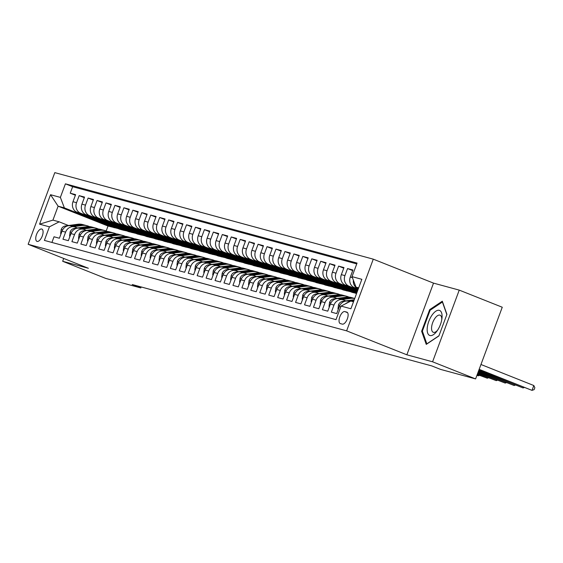 <?xml version="1.0" encoding="UTF-8"?>
<svg xmlns="http://www.w3.org/2000/svg" width="563" height="563" viewBox="0 0 563 563"><rect width="100%" height="100%" fill="white"/><g stroke="black" fill="none" stroke-linecap="round" stroke-linejoin="round"><path stroke-width="0.84" d="M37.109 241.407A6.622 2.949 -68.3 0 0 42.218 236.143A6.622 2.949 -68.3 0 0 41.859 229.057A6.622 2.949 -68.3 0 0 41.718 229.014A6.622 2.949 -68.3 0 0 36.609 234.278A6.622 2.949 -68.3 0 0 36.968 241.365A6.622 2.949 -68.3 0 0 37.109 241.407M373.283 259.163L54.808 172.63L28.15 244.307L346.625 330.847L373.283 259.163L433.517 283.126L406.859 354.81L432.581 361.798L459.239 290.114L433.517 283.126M459.239 290.114L502.259 307.236L475.601 378.913L432.581 361.798M51.916 242.449L54.02 236.784L59.389 238.24L62.014 231.175L65.597 232.146A8.276 7.396 -74.8 0 1 74.647 226.896A8.276 7.396 -74.8 0 1 75.365 227.135L77.455 227.966M65.597 232.146L62.965 239.219L68.334 240.675L70.966 233.603L74.541 234.574A8.276 7.396 -74.8 0 1 83.598 229.324A8.276 7.396 -74.8 0 1 84.309 229.563L86.399 230.394M74.541 234.574L71.909 241.647L77.279 243.103L79.911 236.031L83.486 237.009A8.276 7.396 -74.8 0 1 92.543 231.759A8.276 7.396 -74.8 0 1 93.254 231.998L95.344 232.829M83.486 237.009L80.861 244.075L86.223 245.538L88.855 238.466L92.438 239.437A8.276 7.396 -74.8 0 1 101.488 234.187A8.276 7.396 -74.8 0 1 102.199 234.426L104.289 235.257M92.438 239.437L89.806 246.51L95.175 247.966L97.8 240.894L101.382 241.865A8.276 7.396 -74.8 0 1 110.432 236.622A8.276 7.396 -74.8 0 1 111.143 236.854L113.233 237.692M101.382 241.865L98.75 248.937L104.12 250.394L106.745 243.329L110.327 244.3A8.276 7.396 -74.8 0 1 119.377 239.05A8.276 7.396 -74.8 0 1 120.095 239.289L122.185 240.119M110.327 244.3L107.695 251.372L113.064 252.829L115.697 245.757L119.272 246.728A8.276 7.396 -74.8 0 1 128.329 241.478A8.276 7.396 -74.8 0 1 129.04 241.717L131.13 242.547M119.272 246.728L116.64 253.8L122.009 255.257L124.641 248.184L128.216 249.163A8.276 7.396 -74.8 0 1 137.273 243.913A8.276 7.396 -74.8 0 1 137.984 244.152L140.074 244.982M128.216 249.163L125.591 256.228L130.954 257.692L133.586 250.619L137.161 251.591A8.276 7.396 -74.8 0 1 146.218 246.341A8.276 7.396 -74.8 0 1 146.929 246.58L149.019 247.41M137.161 251.591L134.536 258.663L139.898 260.12L142.53 253.047L146.113 254.019A8.276 7.396 -74.8 0 1 155.163 248.776A8.276 7.396 -74.8 0 1 155.874 249.008L157.964 249.845M146.113 254.019L143.481 261.091L148.85 262.548L151.475 255.482L155.057 256.454A8.276 7.396 -74.8 0 1 164.107 251.204A8.276 7.396 -74.8 0 1 164.825 251.443L166.915 252.273M155.057 256.454L152.425 263.526L157.795 264.983L160.427 257.91L164.002 258.881A8.276 7.396 -74.8 0 1 173.059 253.631A8.276 7.396 -74.8 0 1 173.77 253.871L175.86 254.701M164.002 258.881L161.37 265.954L166.739 267.411L169.372 260.338L172.947 261.316A8.276 7.396 -74.8 0 1 182.004 256.066A8.276 7.396 -74.8 0 1 182.715 256.306L184.805 257.136M172.947 261.316L170.322 268.382L175.684 269.846L178.316 262.773L181.891 263.744A8.276 7.396 -74.8 0 1 190.948 258.494A8.276 7.396 -74.8 0 1 191.659 258.734L193.749 259.564M181.891 263.744L179.266 270.817L184.629 272.274L187.261 265.201L190.843 266.172A8.276 7.396 -74.8 0 1 199.893 260.929A8.276 7.396 -74.8 0 1 200.604 261.162L202.694 261.999M190.843 266.172L188.211 273.245L193.581 274.702L196.206 267.636L199.788 268.607A8.276 7.396 -74.8 0 1 208.838 263.357A8.276 7.396 -74.8 0 1 209.549 263.597L211.646 264.427M199.788 268.607L197.156 275.68L202.525 277.137L205.15 270.064L208.732 271.035A8.276 7.396 -74.8 0 1 217.782 265.792A8.276 7.396 -74.8 0 1 218.5 266.025L220.59 266.855M208.732 271.035L206.1 278.108L211.47 279.565L214.102 272.492L217.677 273.47A8.276 7.396 -74.8 0 1 226.734 268.22A8.276 7.396 -74.8 0 1 227.445 268.46L229.535 269.29M217.677 273.47L215.045 280.536L220.414 282L223.047 274.927L226.622 275.898A8.276 7.396 -74.8 0 1 235.679 270.648A8.276 7.396 -74.8 0 1 236.39 270.887L238.48 271.718M226.622 275.898L223.997 282.971L229.359 284.428L231.991 277.355L235.573 278.326A8.276 7.396 -74.8 0 1 244.624 273.083A8.276 7.396 -74.8 0 1 245.334 273.315L247.424 274.153M235.573 278.326L232.941 285.399L238.311 286.856L240.936 279.79L244.518 280.761A8.276 7.396 -74.8 0 1 253.568 275.511A8.276 7.396 -74.8 0 1 254.279 275.75L256.369 276.581M244.518 280.761L241.886 287.834L247.256 289.291L249.881 282.218L253.463 283.189A8.276 7.396 -74.8 0 1 262.513 277.946A8.276 7.396 -74.8 0 1 263.231 278.178L265.321 279.009M253.463 283.189L250.831 290.262L256.2 291.718L258.832 284.646L262.407 285.624A8.276 7.396 -74.8 0 1 271.465 280.374A8.276 7.396 -74.8 0 1 272.175 280.613L274.265 281.444M262.407 285.624L259.775 292.69L265.145 294.153L267.777 287.081L271.352 288.052A8.276 7.396 -74.8 0 1 280.409 282.802A8.276 7.396 -74.8 0 1 281.12 283.041L283.21 283.872M271.352 288.052L268.727 295.125L274.09 296.581L276.722 289.509L280.297 290.48A8.276 7.396 -74.8 0 1 289.354 285.237A8.276 7.396 -74.8 0 1 290.065 285.476L292.155 286.307M280.297 290.48L277.672 297.553L283.034 299.016L285.666 291.944L289.248 292.915A8.276 7.396 -74.8 0 1 298.299 287.665A8.276 7.396 -74.8 0 1 299.009 287.904L301.099 288.735M289.248 292.915L286.616 299.988L291.986 301.444L294.611 294.372L298.193 295.343A8.276 7.396 -74.8 0 1 307.243 290.1A8.276 7.396 -74.8 0 1 307.954 290.332L310.051 291.17M298.193 295.343L295.561 302.415L300.931 303.872L303.563 296.807L307.138 297.778A8.276 7.396 -74.8 0 1 316.195 292.528A8.276 7.396 -74.8 0 1 316.906 292.767L318.996 293.597M307.138 297.778L304.506 304.843L309.875 306.307L312.507 299.234L316.082 300.206A8.276 7.396 -74.8 0 1 325.14 294.956A8.276 7.396 -74.8 0 1 325.85 295.195L327.94 296.025M316.082 300.206L313.457 307.278L318.82 308.735L321.452 301.662L325.027 302.634A8.276 7.396 -74.8 0 1 334.084 297.391A8.276 7.396 -74.8 0 1 334.795 297.63L336.885 298.46M325.027 302.634L322.402 309.706L327.765 311.17L330.397 304.097L333.979 305.069A8.276 7.396 -74.8 0 1 343.029 299.819A8.276 7.396 -74.8 0 1 343.74 300.058L345.83 300.888M333.979 305.069L331.347 312.141L336.716 313.598L339.341 306.525A8.276 7.396 -74.8 0 1 348.398 301.275L349.722 301.641M358.202 289.122L354.296 287.566A8.276 7.396 -74.8 0 1 350.292 277.08L352.924 270.008L347.554 268.551L352.705 270.599M357.836 290.107L345.351 285.138A8.276 7.396 105.2 0 1 341.347 274.645L343.979 267.58L338.609 266.116L343.761 268.164M357.47 291.085L336.407 282.703A8.276 7.396 105.2 0 1 332.402 272.218L335.034 265.145L329.665 263.688L334.816 265.736M357.104 292.07L327.462 280.275A8.276 7.396 105.2 0 1 323.458 269.79L326.09 262.717L320.72 261.26L325.864 263.308M356.738 293.056L318.51 277.848A8.276 7.396 105.2 0 1 314.513 267.355L317.138 260.282L311.775 258.825L316.92 260.873M356.625 293.372L352.248 292.394L309.566 275.413A8.276 7.396 105.2 0 1 305.561 264.927L308.193 257.854L302.824 256.397L307.975 258.445M350.552 291.718L343.303 289.966L300.621 272.985A8.276 7.396 105.2 0 1 296.617 262.492L299.249 255.426L293.879 253.962L299.03 256.01M341.607 289.291L334.352 287.531L291.676 270.55A8.276 7.396 105.2 0 1 287.672 260.064L290.304 252.991L284.934 251.534L290.086 253.582M332.663 286.863L325.407 285.103L282.732 268.122A8.276 7.396 105.2 0 1 278.727 257.636L281.359 250.563L275.99 249.106L281.134 251.154M323.718 284.428L316.462 282.668L273.78 265.687A8.276 7.396 105.2 0 1 269.783 255.201L272.408 248.128L267.045 246.671L272.189 248.719M314.773 282L307.518 280.24L264.835 263.259A8.276 7.396 105.2 0 1 260.838 252.773L263.463 245.7L258.1 244.243L263.245 246.291M305.829 279.565L298.573 277.812L255.891 260.831A8.276 7.396 105.2 0 1 251.886 250.338L254.518 243.272L249.149 241.809L254.3 243.856M296.877 277.137L289.621 275.377L246.946 258.396A8.276 7.396 105.2 0 1 242.942 247.91L245.574 240.837L240.204 239.381L245.355 241.428M287.932 274.709L280.677 272.949L238.001 255.968A8.276 7.396 105.2 0 1 233.997 245.482L236.629 238.409L231.259 236.953L236.404 239.001M278.988 272.274L271.732 270.514L229.05 253.533A8.276 7.396 105.2 0 1 225.052 243.047L227.677 235.974L222.315 234.518L227.459 236.566M270.043 269.846L262.787 268.087L220.105 251.105A8.276 7.396 105.2 0 1 216.108 240.619L218.733 233.546L213.37 232.09L218.514 234.138M261.098 267.411L253.843 265.659L211.16 248.677A8.276 7.396 105.2 0 1 207.156 238.184L209.788 231.119L204.418 229.655L209.57 231.703M252.147 264.983L244.898 263.224L202.216 246.242A8.276 7.396 105.2 0 1 198.211 235.756L200.843 228.684L195.474 227.227L200.625 229.275M243.202 262.555L235.946 260.796L193.271 243.814A8.276 7.396 105.2 0 1 189.267 233.328L191.899 226.256L186.529 224.792L191.68 226.847M234.257 260.12L227.002 258.361L184.326 241.379A8.276 7.396 105.2 0 1 180.322 230.893L182.954 223.821L177.584 222.364L182.729 224.412M225.313 257.692L218.057 255.933L175.374 238.951A8.276 7.396 105.2 0 1 171.377 228.465L174.002 221.393L168.64 219.936L173.784 221.984M216.368 255.257L209.112 253.498L166.43 236.523A8.276 7.396 105.2 0 1 162.425 226.03L165.058 218.965L159.688 217.501L164.839 219.549M207.416 252.829L200.168 251.07L157.485 234.088A8.276 7.396 105.2 0 1 153.481 223.602L156.113 216.53L150.743 215.073L155.895 217.121M198.472 250.394L191.216 248.642L148.541 231.66A8.276 7.396 105.2 0 1 144.536 221.168L147.168 214.102L141.799 212.638L146.95 214.693M189.527 247.966L182.271 246.207L139.596 229.225A8.276 7.396 105.2 0 1 135.592 218.74L138.224 211.667L132.854 210.21L137.998 212.258M180.582 245.538L173.327 243.779L130.644 226.798A8.276 7.396 105.2 0 1 126.647 216.312L129.272 209.239L123.909 207.782L129.054 209.83M171.638 243.103L164.382 241.344L121.699 224.37A8.276 7.396 105.2 0 1 117.702 213.877L120.327 206.804L114.965 205.347L120.109 207.395M162.693 240.675L155.437 238.916L112.755 221.935A8.276 7.396 105.2 0 1 108.75 211.449L111.383 204.376L106.013 202.919L111.164 204.967M153.741 238.24L146.486 236.488L103.81 219.507A8.276 7.396 105.2 0 1 99.806 209.014L102.438 201.948L97.068 200.484L102.22 202.532M144.797 235.813L137.541 234.053L94.866 217.072A8.276 7.396 105.2 0 1 90.861 206.586L93.493 199.513L88.124 198.056L93.275 200.104M135.852 233.385L128.596 231.625L85.914 214.644A8.276 7.396 105.2 0 1 81.916 204.158L84.541 197.085L79.179 195.628L84.323 197.676M475.601 378.913L440.491 369.377L431.884 365.95L132.199 284.519L140.799 287.939L141.165 286.954M346.794 312.12L344.823 311.585A6.411 2.857 -68.3 0 0 339.876 316.688A6.411 2.857 -68.3 0 0 340.221 323.549A6.411 2.857 -68.3 0 0 340.362 323.598L342.325 324.133A6.411 2.857 -68.3 0 0 347.28 319.031A6.411 2.857 -68.3 0 0 346.935 312.162A6.411 2.857 -68.3 0 0 346.794 312.12L347.061 312.226M117.963 228.522L108.019 226.03L58.116 206.178L52.929 220.126L59.185 221.829L49.424 226.84L44.378 240.401L336.02 319.643L341.058 306.082L350.826 301.071L353.494 301.796M49.424 226.84L39.579 224.165L50.536 194.714L60.375 197.388L65.414 183.827L357.055 263.076L352.016 276.637L361.854 279.311L350.904 308.756L341.058 306.082M126.907 230.95L123.227 230.168L80.551 213.187A8.276 7.396 -74.8 0 1 76.547 202.694L79.179 195.628M123.227 230.168L119.652 229.19L76.969 212.216L80.551 213.187M132.178 232.596L89.496 215.615A8.276 7.396 -74.8 0 1 85.492 205.129L88.124 198.056M141.123 235.024L98.441 218.05A8.276 7.396 -74.8 0 1 94.436 207.557L97.068 200.484M150.068 237.459L107.385 220.478A8.276 7.396 -74.8 0 1 103.388 209.992L106.013 202.919M159.012 239.887L116.337 222.906A8.276 7.396 -74.8 0 1 112.333 212.42L114.965 205.347M167.957 242.322L125.282 225.341A8.276 7.396 -74.8 0 1 121.277 214.848L123.909 207.782M176.909 244.75L134.226 227.769A8.276 7.396 -74.8 0 1 130.222 217.283L132.854 210.21M185.853 247.178L143.171 230.204A8.276 7.396 -74.8 0 1 139.167 219.711L141.799 212.638M194.798 249.613L152.116 232.632A8.276 7.396 -74.8 0 1 148.118 222.146L150.743 215.073M203.743 252.041L161.06 235.06A8.276 7.396 -74.8 0 1 157.063 224.574L159.688 217.501M212.687 254.476L170.012 237.495A8.276 7.396 -74.8 0 1 166.008 227.002L168.64 219.936M221.632 256.904L178.957 239.922A8.276 7.396 -74.8 0 1 174.952 229.437L177.584 222.364M230.584 259.332L187.901 242.357A8.276 7.396 -74.8 0 1 183.897 231.865L186.529 224.792M239.528 261.767L196.846 244.785A8.276 7.396 -74.8 0 1 192.849 234.299L195.474 227.227M248.473 264.195L205.791 247.213A8.276 7.396 -74.8 0 1 201.793 236.727L204.418 229.655M257.418 266.63L214.742 249.648A8.276 7.396 -74.8 0 1 210.738 239.155L213.37 232.09M266.362 269.058L223.687 252.076A8.276 7.396 -74.8 0 1 219.683 241.59L222.315 234.518M275.314 271.486L232.632 254.511A8.276 7.396 -74.8 0 1 228.627 244.018L231.259 236.953M284.259 273.921L241.576 256.939A8.276 7.396 -74.8 0 1 237.572 246.453L240.204 239.381M293.203 276.349L250.521 259.367A8.276 7.396 -74.8 0 1 246.524 248.881L249.149 241.809M302.148 278.784L259.466 261.802A8.276 7.396 -74.8 0 1 255.468 251.316L258.1 244.243M311.093 281.211L268.417 264.23A8.276 7.396 -74.8 0 1 264.413 253.744L267.045 246.671M320.037 283.646L277.362 266.665A8.276 7.396 -74.8 0 1 273.358 256.172L275.99 249.106M328.989 286.074L286.307 269.093A8.276 7.396 -74.8 0 1 282.302 258.607L284.934 251.534M337.934 288.502L295.251 271.521A8.276 7.396 -74.8 0 1 291.254 261.035L293.879 253.962M346.878 290.937L304.196 273.956A8.276 7.396 -74.8 0 1 300.199 263.47L302.824 256.397M355.823 293.365L313.148 276.384A8.276 7.396 -74.8 0 1 309.143 265.898L311.775 258.825M356.886 292.661L322.092 278.819A8.276 7.396 -74.8 0 1 318.088 268.326L320.72 261.26M357.252 291.676L331.037 281.247A8.276 7.396 -74.8 0 1 327.033 270.761L329.665 263.688M357.618 290.691L339.982 283.675A8.276 7.396 -74.8 0 1 335.984 273.189L338.609 266.116M357.984 289.713L348.926 286.11A8.276 7.396 -74.8 0 1 344.929 275.624L347.554 268.551M358.349 288.728L357.878 288.538A8.276 7.396 -74.8 0 1 353.36 280.163M356.745 263.899L72.648 186.705L70.234 193.193L75.379 195.241M76.969 212.216A8.276 7.396 105.2 0 1 72.972 201.723L75.597 194.65L70.234 193.193M345.499 303.802A8.276 7.396 -74.8 0 1 348.596 302.218M59.185 221.829L68.51 225.538M358.68 287.848L356.013 287.123L352.016 276.637M358.568 288.136L356.013 287.123M63.718 258.459L62.662 261.281L105.689 278.404L140.799 287.939M62.662 261.281L88.384 268.269L28.15 244.307M406.859 354.81L346.625 330.847M108.019 226.03L106.182 230.978M114.282 227.734L64.372 207.881L58.116 206.178L50.536 194.714M343.029 299.819L339.454 298.847A8.276 7.396 105.2 0 0 330.397 304.097M334.084 297.391L330.502 296.419A8.276 7.396 105.2 0 0 321.452 301.662M355.542 291.444L351.938 290.466L356.956 292.464M352.086 290.072L351.938 290.466M325.14 294.956L321.557 293.985A8.276 7.396 105.2 0 0 312.507 299.234M346.597 289.016L342.987 288.038L355.893 293.175M343.134 287.644L342.987 288.038M316.195 292.528L312.613 291.557A8.276 7.396 105.2 0 0 303.563 296.807M337.645 286.588L334.042 285.61L346.949 290.74M334.19 285.209L334.042 285.61M307.243 290.1L303.668 289.122A8.276 7.396 105.2 0 0 294.611 294.372M328.701 284.153L325.097 283.175L338.004 288.312M325.245 282.781L325.097 283.175M298.299 287.665L294.723 286.694A8.276 7.396 105.2 0 0 285.666 291.944M319.756 281.725L316.153 280.747L329.059 285.877M316.3 280.346L316.153 280.747M289.354 285.237L285.779 284.266A8.276 7.396 105.2 0 0 276.722 289.509M310.811 279.29L307.208 278.312L320.115 283.449M307.356 277.918L307.208 278.312M280.409 282.802L276.827 281.831A8.276 7.396 105.2 0 0 267.777 287.081M301.867 276.862L298.256 275.884L311.17 281.021M298.404 275.49L298.256 275.884M271.465 280.374L267.882 279.403A8.276 7.396 105.2 0 0 258.832 284.646M292.915 274.434L289.312 273.449L302.218 278.586M289.459 273.055L289.312 273.449M262.513 277.946L258.938 276.968A8.276 7.396 105.2 0 0 249.881 282.218M283.97 271.999L280.367 271.021L293.274 276.159M280.515 270.627L280.367 271.021M253.568 275.511L249.993 274.54A8.276 7.396 105.2 0 0 240.936 279.79M275.026 269.571L271.422 268.593L284.329 273.724M271.57 268.192L271.422 268.593M244.624 273.083L241.048 272.112A8.276 7.396 105.2 0 0 231.991 277.355M266.081 267.136L262.478 266.158L275.384 271.296M262.625 265.764L262.478 266.158M235.679 270.648L232.097 269.677A8.276 7.396 105.2 0 0 223.047 274.927M257.136 264.709L253.533 263.73L266.44 268.868M253.674 263.336L253.533 263.73M226.734 268.22L223.152 267.249A8.276 7.396 105.2 0 0 214.102 272.492M248.192 262.281L244.581 261.295L257.488 266.433M244.729 260.901L244.581 261.295M217.782 265.792L214.207 264.814A8.276 7.396 105.2 0 0 205.15 270.064M239.24 259.846L235.637 258.867L248.543 264.005M235.784 258.473L235.637 258.867M208.838 263.357L205.263 262.386A8.276 7.396 105.2 0 0 196.206 267.636M230.295 257.418L226.692 256.439L239.599 261.57M226.84 256.038L226.692 256.439M199.893 260.929L196.318 259.958A8.276 7.396 105.2 0 0 187.261 265.201M221.35 254.983L217.747 254.004L230.654 259.142M217.895 253.61L217.747 254.004M190.948 258.494L187.366 257.523A8.276 7.396 105.2 0 0 178.316 262.773M212.406 252.555L208.803 251.577L221.709 256.714M208.95 251.182L208.803 251.577M182.004 256.066L178.422 255.095A8.276 7.396 105.2 0 0 169.372 260.338M203.461 250.127L199.851 249.142L212.758 254.279M199.999 248.747L199.851 249.142M173.059 253.631L169.477 252.66A8.276 7.396 105.2 0 0 160.427 257.91M194.509 247.692L190.906 246.714L203.813 251.851M191.054 246.32L190.906 246.714M164.107 251.204L160.532 250.232A8.276 7.396 105.2 0 0 151.475 255.482M185.565 245.264L181.962 244.286L194.868 249.416M182.109 243.885L181.962 244.286M155.163 248.776L151.588 247.804A8.276 7.396 105.2 0 0 142.53 253.047M176.62 242.829L173.017 241.851L185.924 246.988M173.165 241.457L173.017 241.851M146.218 246.341L142.643 245.369A8.276 7.396 105.2 0 0 133.586 250.619M167.675 240.401L164.072 239.423L176.979 244.56M164.22 239.029L164.072 239.423M137.273 243.913L133.691 242.942A8.276 7.396 105.2 0 0 124.641 248.184M158.731 237.973L155.121 236.988L168.034 242.125M155.268 236.594L155.121 236.988M128.329 241.478L124.747 240.507A8.276 7.396 105.2 0 0 115.697 245.757M149.779 235.538L146.176 234.56L159.083 239.697M146.324 234.166L146.176 234.56M119.377 239.05L115.802 238.079A8.276 7.396 105.2 0 0 106.745 243.329M140.834 233.11L137.231 232.132L150.138 237.262M137.379 231.731L137.231 232.132M110.432 236.622L106.857 235.644A8.276 7.396 105.2 0 0 97.8 240.894M131.89 230.675L128.287 229.697L141.193 234.834M128.434 229.303L128.287 229.697M101.488 234.187L97.913 233.216A8.276 7.396 105.2 0 0 88.855 238.466M122.945 228.247L119.342 227.269L132.249 232.399M119.49 226.875L119.342 227.269M92.543 231.759L88.961 230.788A8.276 7.396 105.2 0 0 79.911 236.031M114 225.819L110.397 224.834L123.304 229.971M110.538 224.44L110.397 224.834M83.598 229.324L80.016 228.353A8.276 7.396 105.2 0 0 70.966 233.603M105.056 223.384L101.446 222.406L114.352 227.543M101.593 222.012L101.446 222.406M72.648 186.705L65.414 183.827M60.375 197.388L64.372 207.881M74.647 226.896L71.072 225.925A8.276 7.396 105.2 0 0 62.014 231.175M39.579 224.165L52.929 220.126M442.307 301.212L429.66 309.657L421.631 331.248L426.254 344.387L438.901 335.935L446.923 314.351L442.307 301.212M422.539 331.607L421.631 331.248M430.477 309.981L429.66 309.657M479.162 369.342L532.021 390.37L479.071 369.588M480.964 364.5L533.823 385.528L532.021 390.37L534.132 389.624L534.85 387.689L533.823 385.528M429.942 335.527A13.449 5.996 -68.3 0 0 436.909 331.171A13.449 5.996 -68.3 0 0 441.941 318.517A13.449 5.996 -68.3 0 0 439.309 310.34A13.449 5.996 -68.3 0 0 428.809 321.353A13.449 5.996 -68.3 0 0 429.942 335.527M441.758 319.749A9.205 4.103 -68.3 0 0 440.062 315.189A9.205 4.103 -68.3 0 0 439.865 315.125A9.205 4.103 -68.3 0 0 432.764 322.444A9.205 4.103 -68.3 0 0 433.257 332.297A9.205 4.103 -68.3 0 0 433.454 332.367A9.205 4.103 -68.3 0 0 437.62 330.15M438.964 335.752L426.845 343.852L422.37 331.121L430.146 310.206L442.405 302.014L446.832 314.611M353.17 301.705L353.543 301.655M338.405 309.052L337.969 308.932L338.511 304.815A5.482 4.905 -74.8 0 1 342.698 301.325L354.261 299.72M478.796 370.327L523.076 387.942L478.705 370.574M349.356 301.536L350.123 301.43M351.467 301.247L353.817 300.916M353.986 300.452L348.279 301.247M524.202 387.541L523.076 387.942L523.351 387.203M337.969 308.932L338.384 309.101M342.107 299.572L350.517 298.404A15.827 14.152 -74.8 0 1 354.711 298.503M329.461 306.624L329.024 306.504L329.566 302.387A5.482 4.905 -74.8 0 1 333.746 298.897L346.048 297.187A15.827 14.152 -74.8 0 1 351.185 297.503L352.881 297.968A15.827 14.152 105.2 0 0 347.744 297.651L339.334 298.819M478.43 371.306L514.132 385.514L478.339 371.552M340.411 299.108L348.821 297.94A15.827 14.152 -74.8 0 1 353.958 298.263L354.725 298.467M353.416 298.123A15.827 14.152 105.2 0 0 352.881 297.968M515.258 385.113L514.132 385.514L514.406 384.775M329.024 306.504L329.439 306.666M333.162 297.137L341.572 295.969A15.827 14.152 -74.8 0 1 346.709 296.293A15.827 14.152 -74.8 0 1 348.891 297.102M320.509 304.189L320.073 304.069L320.621 299.952A5.482 4.905 -74.8 0 1 324.802 296.462L337.103 294.759A15.827 14.152 -74.8 0 1 342.241 295.075L343.937 295.54A15.827 14.152 105.2 0 0 338.799 295.216L330.39 296.384M478.064 372.291L505.187 383.079L477.973 372.537M331.466 296.68L339.876 295.512A15.827 14.152 -74.8 0 1 345.013 295.828L346.709 296.293M344.472 295.695A15.827 14.152 105.2 0 0 343.937 295.54M506.313 382.685L505.187 383.079L505.461 382.34M320.073 304.069L320.495 304.238M324.218 294.709L332.627 293.541A15.827 14.152 -74.8 0 1 337.765 293.858A15.827 14.152 -74.8 0 1 339.946 294.674M311.564 301.761L311.128 301.641L311.677 297.524A5.482 4.905 -74.8 0 1 315.857 294.034L328.152 292.324A15.827 14.152 -74.8 0 1 333.296 292.647L334.992 293.105A15.827 14.152 105.2 0 0 329.855 292.788L321.438 293.956M477.705 373.276L496.242 380.651L477.614 373.522M322.515 294.245L330.924 293.077A15.827 14.152 -74.8 0 1 336.069 293.4L337.765 293.858M335.527 293.267A15.827 14.152 105.2 0 0 334.992 293.105M497.368 380.25L496.242 380.651L496.51 379.912M311.128 301.641L311.55 301.81M315.273 292.274L323.683 291.113A15.827 14.152 -74.8 0 1 328.82 291.43A15.827 14.152 -74.8 0 1 331.002 292.246M302.62 299.326L302.183 299.206L302.732 295.089A5.482 4.905 -74.8 0 1 306.912 291.599L319.207 289.896A15.827 14.152 -74.8 0 1 324.344 290.212L326.047 290.677A15.827 14.152 105.2 0 0 320.91 290.353L312.493 291.521M477.34 374.254L487.291 378.216L477.248 374.501M313.57 291.817L321.98 290.649A15.827 14.152 -74.8 0 1 327.117 290.965L328.82 291.43M326.582 290.832A15.827 14.152 105.2 0 0 326.047 290.677M488.417 377.822L487.291 378.216L487.565 377.484M302.183 299.206L302.605 299.375M306.328 289.846L314.738 288.678A15.827 14.152 -74.8 0 1 319.875 289.002A15.827 14.152 -74.8 0 1 322.057 289.811M293.675 296.898L293.239 296.778L293.787 292.661A5.482 4.905 -74.8 0 1 297.968 289.171L310.262 287.461A15.827 14.152 -74.8 0 1 315.4 287.784L317.103 288.242A15.827 14.152 105.2 0 0 311.965 287.925L303.548 289.093M476.91 375.401L478.346 375.788L478.62 375.049M476.974 375.24L478.346 375.788L479.472 375.387M304.625 289.382L313.035 288.221A15.827 14.152 -74.8 0 1 318.172 288.538L319.875 289.002M317.638 288.404A15.827 14.152 105.2 0 0 317.103 288.242M293.239 296.778L293.654 296.947M297.377 287.419L305.786 286.25A15.827 14.152 -74.8 0 1 310.931 286.567A15.827 14.152 -74.8 0 1 313.105 287.383M284.73 294.47L284.294 294.35L284.836 290.234A5.482 4.905 -74.8 0 1 289.016 286.743L301.318 285.033A15.827 14.152 -74.8 0 1 306.455 285.35L308.158 285.814A15.827 14.152 105.2 0 0 303.014 285.497L294.604 286.666M295.681 286.954L304.09 285.786A15.827 14.152 -74.8 0 1 309.228 286.11L310.931 286.567M308.686 285.969A15.827 14.152 105.2 0 0 308.158 285.814M284.294 294.35L284.709 294.512M288.432 284.984L296.842 283.815A15.827 14.152 -74.8 0 1 301.979 284.139A15.827 14.152 -74.8 0 1 304.161 284.948M275.786 292.035L275.342 291.916L275.891 287.799A5.482 4.905 -74.8 0 1 280.071 284.308L292.373 282.605A15.827 14.152 -74.8 0 1 297.51 282.922L299.206 283.386A15.827 14.152 105.2 0 0 294.069 283.062L285.659 284.231M286.736 284.526L295.146 283.358A15.827 14.152 -74.8 0 1 300.283 283.675L301.979 284.139M299.741 283.541A15.827 14.152 105.2 0 0 299.206 283.386M275.342 291.916L275.764 292.084M279.487 282.556L287.897 281.387A15.827 14.152 -74.8 0 1 293.034 281.704A15.827 14.152 -74.8 0 1 295.216 282.52M266.834 289.607L266.398 289.488L266.946 285.371A5.482 4.905 -74.8 0 1 271.127 281.88L283.421 280.17A15.827 14.152 -74.8 0 1 288.566 280.494L290.262 280.951A15.827 14.152 105.2 0 0 285.124 280.634L276.714 281.803M277.784 282.091L286.201 280.923A15.827 14.152 -74.8 0 1 291.338 281.247L293.034 281.704M290.797 281.113A15.827 14.152 105.2 0 0 290.262 280.951M266.398 289.488L266.82 289.656M270.543 280.121L278.952 278.959A15.827 14.152 -74.8 0 1 284.09 279.276A15.827 14.152 -74.8 0 1 286.271 280.092M257.889 287.172L257.453 287.053L258.002 282.936A5.482 4.905 -74.8 0 1 262.182 279.445L274.477 277.742A15.827 14.152 -74.8 0 1 279.614 278.059L281.317 278.523A15.827 14.152 105.2 0 0 276.18 278.199L267.763 279.368M268.84 279.663L277.249 278.495A15.827 14.152 -74.8 0 1 282.394 278.812L284.09 279.276M281.852 278.678A15.827 14.152 105.2 0 0 281.317 278.523M257.453 287.053L257.875 287.221M261.598 277.693L270.008 276.524A15.827 14.152 -74.8 0 1 275.145 276.848A15.827 14.152 -74.8 0 1 277.327 277.658M248.945 284.744L248.508 284.625L249.057 280.508A5.482 4.905 -74.8 0 1 253.237 277.017L265.532 275.307A15.827 14.152 -74.8 0 1 270.669 275.631L272.372 276.088A15.827 14.152 105.2 0 0 267.235 275.771L258.818 276.94M259.895 277.228L268.305 276.06A15.827 14.152 -74.8 0 1 273.442 276.384L275.145 276.848M272.907 276.25A15.827 14.152 105.2 0 0 272.372 276.088M248.508 284.625L248.923 284.794M252.646 275.265L261.056 274.097A15.827 14.152 -74.8 0 1 266.2 274.413A15.827 14.152 -74.8 0 1 268.382 275.23M240 282.316L239.564 282.197L240.105 278.08A5.482 4.905 -74.8 0 1 244.293 274.589L256.587 272.879A15.827 14.152 -74.8 0 1 261.725 273.196L263.428 273.66A15.827 14.152 105.2 0 0 258.283 273.344L249.873 274.512M250.95 274.8L259.36 273.632A15.827 14.152 -74.8 0 1 264.497 273.949L266.2 274.413M263.956 273.815A15.827 14.152 105.2 0 0 263.428 273.66M239.564 282.197L239.979 282.359M243.702 272.83L252.111 271.662A15.827 14.152 -74.8 0 1 257.249 271.985A15.827 14.152 -74.8 0 1 259.43 272.795M231.055 279.881L230.612 279.762L231.161 275.645A5.482 4.905 -74.8 0 1 235.341 272.154L247.643 270.451A15.827 14.152 -74.8 0 1 252.78 270.768L254.476 271.232A15.827 14.152 105.2 0 0 249.339 270.909L240.929 272.077M242.006 272.372L250.415 271.204A15.827 14.152 -74.8 0 1 255.553 271.521L257.249 271.985M255.011 271.387A15.827 14.152 105.2 0 0 254.476 271.232M230.612 279.762L231.034 279.931M234.757 270.402L243.167 269.234A15.827 14.152 -74.8 0 1 248.304 269.55A15.827 14.152 -74.8 0 1 250.486 270.367M222.104 277.453L221.667 277.334L222.216 273.217A5.482 4.905 -74.8 0 1 226.396 269.726L238.698 268.016A15.827 14.152 -74.8 0 1 243.835 268.34L245.531 268.797A15.827 14.152 105.2 0 0 240.394 268.481L231.984 269.649M233.061 269.937L241.471 268.769A15.827 14.152 -74.8 0 1 246.608 269.093L248.304 269.55M246.066 268.959A15.827 14.152 105.2 0 0 245.531 268.797M221.667 277.334L222.089 277.503M225.812 267.967L234.222 266.806A15.827 14.152 -74.8 0 1 239.359 267.122A15.827 14.152 -74.8 0 1 241.541 267.939M213.159 275.018L212.723 274.899L213.271 270.782A5.482 4.905 -74.8 0 1 217.452 267.291L229.746 265.588A15.827 14.152 -74.8 0 1 234.891 265.905L236.587 266.369A15.827 14.152 105.2 0 0 231.449 266.046L223.032 267.214M224.109 267.509L232.519 266.341A15.827 14.152 -74.8 0 1 237.663 266.658L239.359 267.122M237.122 266.524A15.827 14.152 105.2 0 0 236.587 266.369M212.723 274.899L213.145 275.068M216.868 265.539L225.277 264.371A15.827 14.152 -74.8 0 1 230.415 264.687A15.827 14.152 -74.8 0 1 232.596 265.504M204.214 272.591L203.778 272.471L204.327 268.354A5.482 4.905 -74.8 0 1 208.507 264.863L220.802 263.153A15.827 14.152 -74.8 0 1 225.939 263.477L227.642 263.934A15.827 14.152 105.2 0 0 222.505 263.618L214.088 264.786M215.165 265.074L223.574 263.906A15.827 14.152 -74.8 0 1 228.712 264.23L230.415 264.687M228.177 264.096A15.827 14.152 105.2 0 0 227.642 263.934M203.778 272.471L204.193 272.64M207.916 263.111L216.333 261.943A15.827 14.152 -74.8 0 1 221.47 262.259A15.827 14.152 -74.8 0 1 223.652 263.076M195.27 270.163L194.833 270.043L195.375 265.926A5.482 4.905 -74.8 0 1 199.562 262.435L211.857 260.725A15.827 14.152 -74.8 0 1 216.994 261.042L218.697 261.506A15.827 14.152 105.2 0 0 213.553 261.19L205.143 262.358M206.22 262.647L214.63 261.478A15.827 14.152 -74.8 0 1 219.767 261.795L221.47 262.259M219.225 261.661A15.827 14.152 105.2 0 0 218.697 261.506M194.833 270.043L195.248 270.205M198.971 260.676L207.381 259.508A15.827 14.152 -74.8 0 1 212.525 259.832A15.827 14.152 -74.8 0 1 214.7 260.641M186.325 267.728L185.889 267.608L186.43 263.491A5.482 4.905 -74.8 0 1 190.611 260L202.912 258.297A15.827 14.152 -74.8 0 1 208.05 258.614L209.746 259.079A15.827 14.152 105.2 0 0 204.608 258.755L196.198 259.923M197.275 260.219L205.685 259.05A15.827 14.152 -74.8 0 1 210.822 259.367L212.525 259.832M210.281 259.233A15.827 14.152 105.2 0 0 209.746 259.079M185.889 267.608L186.304 267.777M190.027 258.248L198.436 257.08A15.827 14.152 -74.8 0 1 203.574 257.397A15.827 14.152 -74.8 0 1 205.755 258.213M177.373 265.3L176.937 265.18L177.486 261.063A5.482 4.905 -74.8 0 1 181.666 257.572L193.968 255.862A15.827 14.152 -74.8 0 1 199.105 256.186L200.801 256.644A15.827 14.152 105.2 0 0 195.664 256.327L187.254 257.495M188.331 257.784L196.74 256.615A15.827 14.152 -74.8 0 1 201.878 256.939L203.574 257.397M201.336 256.805A15.827 14.152 105.2 0 0 200.801 256.644M176.937 265.18L177.359 265.349M181.082 255.813L189.492 254.645A15.827 14.152 -74.8 0 1 194.629 254.969A15.827 14.152 -74.8 0 1 196.811 255.785M168.428 262.865L167.992 262.745L168.541 258.628A5.482 4.905 -74.8 0 1 172.721 255.138L185.016 253.434A15.827 14.152 -74.8 0 1 190.16 253.751L191.856 254.216A15.827 14.152 105.2 0 0 186.719 253.892L178.302 255.06M179.379 255.356L187.789 254.187A15.827 14.152 -74.8 0 1 192.933 254.504L194.629 254.969M192.391 254.37A15.827 14.152 105.2 0 0 191.856 254.216M167.992 262.745L168.414 262.914M172.137 253.385L180.547 252.217A15.827 14.152 -74.8 0 1 185.684 252.534A15.827 14.152 -74.8 0 1 187.866 253.35M159.484 260.437L159.047 260.317L159.596 256.2A5.482 4.905 -74.8 0 1 163.777 252.71L176.071 250.999A15.827 14.152 -74.8 0 1 181.209 251.323L182.912 251.781A15.827 14.152 105.2 0 0 177.774 251.464L169.357 252.632M170.434 252.921L178.844 251.752A15.827 14.152 -74.8 0 1 183.981 252.076L185.684 252.534M183.447 251.942A15.827 14.152 105.2 0 0 182.912 251.781M159.047 260.317L159.47 260.486M163.193 250.957L171.602 249.789A15.827 14.152 -74.8 0 1 176.74 250.106A15.827 14.152 -74.8 0 1 178.921 250.922M150.539 258.002L150.103 257.889L150.652 253.772A5.482 4.905 -74.8 0 1 154.832 250.282L167.127 248.572A15.827 14.152 -74.8 0 1 172.264 248.888L173.967 249.353A15.827 14.152 105.2 0 0 168.83 249.036L160.413 250.204M161.49 250.493L169.899 249.325A15.827 14.152 -74.8 0 1 175.037 249.641L176.74 250.106M174.502 249.508A15.827 14.152 105.2 0 0 173.967 249.353M150.103 257.889L150.518 258.051M154.241 248.522L162.651 247.354A15.827 14.152 -74.8 0 1 167.795 247.678A15.827 14.152 -74.8 0 1 169.97 248.487M141.594 255.574L141.158 255.454L141.7 251.337A5.482 4.905 -74.8 0 1 145.88 247.847L158.182 246.144A15.827 14.152 -74.8 0 1 163.319 246.46L165.022 246.925A15.827 14.152 105.2 0 0 159.878 246.601L151.468 247.769M152.545 248.065L160.955 246.897A15.827 14.152 -74.8 0 1 166.092 247.213L167.795 247.678M165.55 247.08A15.827 14.152 105.2 0 0 165.022 246.925M141.158 255.454L141.573 255.623M145.296 246.094L153.706 244.926A15.827 14.152 -74.8 0 1 158.843 245.243A15.827 14.152 -74.8 0 1 161.025 246.059M132.65 253.146L132.206 253.026L132.755 248.909A5.482 4.905 -74.8 0 1 136.936 245.419L149.237 243.709A15.827 14.152 -74.8 0 1 154.375 244.032L156.071 244.49A15.827 14.152 105.2 0 0 150.933 244.173L142.523 245.341M143.6 245.63L152.01 244.462A15.827 14.152 -74.8 0 1 157.147 244.785L158.843 245.243M156.605 244.652A15.827 14.152 105.2 0 0 156.071 244.49M132.206 253.026L132.629 253.188M136.352 243.659L144.761 242.491A15.827 14.152 -74.8 0 1 149.899 242.815A15.827 14.152 -74.8 0 1 152.08 243.631M123.698 250.711L123.262 250.591L123.811 246.474A5.482 4.905 -74.8 0 1 127.991 242.984L140.286 241.281A15.827 14.152 -74.8 0 1 145.43 241.597L147.126 242.062A15.827 14.152 105.2 0 0 141.989 241.738L133.579 242.906M134.648 243.202L143.065 242.034A15.827 14.152 -74.8 0 1 148.203 242.35L149.899 242.815M147.661 242.217A15.827 14.152 105.2 0 0 147.126 242.062M123.262 250.591L123.684 250.76M127.407 241.231L135.817 240.063A15.827 14.152 -74.8 0 1 140.954 240.38A15.827 14.152 -74.8 0 1 143.136 241.196M114.753 248.283L114.317 248.163L114.866 244.046A5.482 4.905 -74.8 0 1 119.046 240.556L131.341 238.846A15.827 14.152 -74.8 0 1 136.478 239.169L138.181 239.627A15.827 14.152 105.2 0 0 133.044 239.31L124.627 240.478M125.704 240.767L134.114 239.599A15.827 14.152 -74.8 0 1 139.258 239.922L140.954 240.38M138.716 239.789A15.827 14.152 105.2 0 0 138.181 239.627M114.317 248.163L114.739 248.332M118.462 238.803L126.872 237.635A15.827 14.152 -74.8 0 1 132.009 237.952A15.827 14.152 -74.8 0 1 134.191 238.768M105.809 245.848L105.372 245.735L105.921 241.618A5.482 4.905 -74.8 0 1 110.102 238.121L122.396 236.418A15.827 14.152 -74.8 0 1 127.534 236.734L129.237 237.199A15.827 14.152 105.2 0 0 124.099 236.882L115.682 238.05M116.759 238.339L125.169 237.171A15.827 14.152 -74.8 0 1 130.306 237.487L132.009 237.952M129.772 237.354A15.827 14.152 105.2 0 0 129.237 237.199M105.372 245.735L105.788 245.897M109.511 236.369L117.92 235.2A15.827 14.152 -74.8 0 1 123.065 235.524A15.827 14.152 -74.8 0 1 125.246 236.333M96.864 243.42L96.428 243.3L96.97 239.184A5.482 4.905 -74.8 0 1 101.157 235.693L113.452 233.99A15.827 14.152 -74.8 0 1 118.589 234.307L120.292 234.771A15.827 14.152 105.2 0 0 115.148 234.447L106.738 235.615M107.814 235.904L116.224 234.743A15.827 14.152 -74.8 0 1 121.362 235.06L123.065 235.524M120.82 234.926A15.827 14.152 105.2 0 0 120.292 234.771M96.428 243.3L96.843 243.469M100.566 233.941L108.976 232.772A15.827 14.152 -74.8 0 1 114.12 233.089A15.827 14.152 -74.8 0 1 116.295 233.905M87.919 240.992L87.476 240.873L88.025 236.756A5.482 4.905 -74.8 0 1 92.205 233.265L104.507 231.555A15.827 14.152 -74.8 0 1 109.644 231.879L111.34 232.336A15.827 14.152 105.2 0 0 106.203 232.019L97.793 233.188M98.87 233.476L107.28 232.308A15.827 14.152 -74.8 0 1 112.417 232.632L114.12 233.089M111.875 232.498A15.827 14.152 105.2 0 0 111.34 232.336M87.476 240.873L87.898 241.034M91.621 231.506L100.031 230.337A15.827 14.152 -74.8 0 1 105.168 230.661A15.827 14.152 -74.8 0 1 107.35 231.47M78.968 238.557L78.531 238.438L79.08 234.321A5.482 4.905 -74.8 0 1 83.261 230.83L95.562 229.127A15.827 14.152 -74.8 0 1 100.7 229.444L102.396 229.908A15.827 14.152 105.2 0 0 97.258 229.584L88.848 230.753M89.925 231.048L98.335 229.88A15.827 14.152 -74.8 0 1 103.472 230.197L105.168 230.661M102.93 230.063A15.827 14.152 105.2 0 0 102.396 229.908M78.531 238.438L78.954 238.606M82.677 229.078L91.086 227.909A15.827 14.152 -74.8 0 1 96.224 228.226A15.827 14.152 -74.8 0 1 98.405 229.042M70.023 236.129L69.587 236.01L70.136 231.893A5.482 4.905 -74.8 0 1 74.316 228.402L86.611 226.692A15.827 14.152 -74.8 0 1 91.755 227.016L93.451 227.473A15.827 14.152 105.2 0 0 88.314 227.156L79.897 228.325M80.973 228.613L89.383 227.445A15.827 14.152 -74.8 0 1 94.528 227.769L96.224 228.226M93.986 227.635A15.827 14.152 105.2 0 0 93.451 227.473M69.587 236.01L70.009 236.179M73.732 226.643L82.142 225.481A15.827 14.152 -74.8 0 1 87.279 225.798A15.827 14.152 -74.8 0 1 89.461 226.615M61.078 233.694L60.642 233.582L61.191 229.458A5.482 4.905 -74.8 0 1 65.371 225.967L77.666 224.264A15.827 14.152 -74.8 0 1 82.803 224.581L84.506 225.045A15.827 14.152 105.2 0 0 79.369 224.728L70.952 225.89M72.029 226.185L80.439 225.017A15.827 14.152 -74.8 0 1 85.576 225.334L87.279 225.798M85.041 225.2A15.827 14.152 105.2 0 0 84.506 225.045M60.642 233.582L61.057 233.744M85.914 214.644L89.496 215.615M94.866 217.072L98.441 218.05M103.81 219.507L107.385 220.478M112.755 221.935L116.337 222.906M121.699 224.37L125.282 225.341M130.644 226.798L134.226 227.769M139.596 229.225L143.171 230.204M148.541 231.66L152.116 232.632M157.485 234.088L161.06 235.06M166.43 236.523L170.012 237.495M175.374 238.951L178.957 239.922M184.326 241.379L187.901 242.357M193.271 243.814L196.846 244.785M202.216 246.242L205.791 247.213M211.16 248.677L214.742 249.648M220.105 251.105L223.687 252.076M229.05 253.533L232.632 254.511M238.001 255.968L241.576 256.939M246.946 258.396L250.521 259.367M255.891 260.831L259.466 261.802M264.835 263.259L268.417 264.23M273.78 265.687L277.362 266.665M282.732 268.122L286.307 269.093M291.676 270.55L295.251 271.521M300.621 272.985L304.196 273.956M309.566 275.413L313.148 276.384M318.51 277.848L322.092 278.819M327.462 280.275L331.037 281.247M336.407 282.703L339.982 283.675M345.351 285.138L348.926 286.11M354.296 287.566L357.878 288.538M350.292 277.08L352.403 277.65M72.972 201.723L76.547 202.694M81.916 204.158L85.492 205.129M90.861 206.586L94.436 207.557M99.806 209.014L103.388 209.992M108.75 211.449L112.333 212.42M117.702 213.877L121.277 214.848M126.647 216.312L130.222 217.283M135.592 218.74L139.167 219.711M144.536 221.168L148.118 222.146M153.481 223.602L157.063 224.574M162.425 226.03L166.008 227.002M171.377 228.465L174.952 229.437M180.322 230.893L183.897 231.865M189.267 233.328L192.849 234.299M198.211 235.756L201.793 236.727M207.156 238.184L210.738 239.155M216.108 240.619L219.683 241.59M225.052 243.047L228.627 244.018M233.997 245.482L237.572 246.453M242.942 247.91L246.524 248.881M251.886 250.338L255.468 251.316M260.838 252.773L264.413 253.744M269.783 255.201L273.358 256.172M278.727 257.636L282.302 258.607M287.672 260.064L291.254 261.035M296.617 262.492L300.199 263.47M305.561 264.927L309.143 265.898M314.513 267.355L318.088 268.326M323.458 269.79L327.033 270.761M332.402 272.218L335.984 273.189M341.347 274.645L344.929 275.624M339.341 306.525L340.756 306.912M347.561 312.669L344.823 311.585M338.497 304.921L339.904 305.301M342.698 301.325L343.845 301.634M329.552 302.486L330.96 302.866M348.821 297.94L350.517 298.404M346.048 297.187L347.744 297.651M333.746 298.897L334.901 299.206M320.607 300.058L322.015 300.438M339.876 295.512L341.572 295.969M337.103 294.759L338.799 295.216M324.802 296.462L325.956 296.778M311.663 297.623L313.07 298.01M330.924 293.077L332.627 293.541M328.152 292.324L329.855 292.788M315.857 294.034L317.004 294.343M302.718 295.195L304.119 295.575M321.98 290.649L323.683 291.113M319.207 289.896L320.91 290.353M306.912 291.599L308.06 291.916M293.766 292.767L295.174 293.147M313.035 288.221L314.738 288.678M310.262 287.461L311.965 287.925M297.968 289.171L299.115 289.481M284.822 290.332L286.229 290.712M304.09 285.786L305.786 286.25M301.318 285.033L303.014 285.497M289.016 286.743L290.17 287.053M275.877 287.904L277.285 288.284M295.146 283.358L296.842 283.815M292.373 282.605L294.069 283.062M280.071 284.308L281.226 284.625M266.932 285.469L268.34 285.856M286.201 280.923L287.897 281.387M283.421 280.17L285.124 280.634M271.127 281.88L272.281 282.19M257.988 283.041L259.388 283.421M277.249 278.495L278.952 278.959M274.477 277.742L276.18 278.199M262.182 279.445L263.329 279.762M249.043 280.613L250.444 280.993M268.305 276.06L270.008 276.524M265.532 275.307L267.235 275.771M253.237 277.017L254.385 277.327M240.091 278.178L241.499 278.558M259.36 273.632L261.056 274.097M256.587 272.879L258.283 273.344M244.293 274.589L245.44 274.899M231.147 275.75L232.554 276.13M250.415 271.204L252.111 271.662M247.643 270.451L249.339 270.909M235.341 272.154L236.495 272.471M222.202 273.315L223.61 273.702M241.471 268.769L243.167 269.234M238.698 268.016L240.394 268.481M226.396 269.726L227.551 270.036M213.257 270.887L214.658 271.267M232.519 266.341L234.222 266.806M229.746 265.588L231.449 266.046M217.452 267.291L218.599 267.608M204.313 268.46L205.713 268.84M223.574 263.906L225.277 264.371M220.802 263.153L222.505 263.618M208.507 264.863L209.654 265.173M195.361 266.025L196.769 266.405M214.63 261.478L216.333 261.943M211.857 260.725L213.553 261.19M199.562 262.435L200.709 262.745M186.416 263.597L187.824 263.977M205.685 259.05L207.381 259.508M202.912 258.297L204.608 258.755M190.611 260L191.765 260.317M177.472 261.162L178.879 261.549M196.74 256.615L198.436 257.08M193.968 255.862L195.664 256.327M181.666 257.572L182.82 257.882M168.527 258.734L169.935 259.114M187.789 254.187L189.492 254.645M185.016 253.434L186.719 253.892M172.721 255.138L173.868 255.454M159.582 256.306L160.983 256.686M178.844 251.752L180.547 252.217M176.071 250.999L177.774 251.464M163.777 252.71L164.924 253.019M150.631 253.871L152.038 254.251M169.899 249.325L171.602 249.789M167.127 248.572L168.83 249.036M154.832 250.282L155.979 250.591M141.686 251.443L143.093 251.823M160.955 246.897L162.651 247.354M158.182 246.144L159.878 246.601M145.88 247.847L147.034 248.163M132.741 249.008L134.149 249.395M152.01 244.462L153.706 244.926M149.237 243.709L150.933 244.173M136.936 245.419L138.09 245.728M123.797 246.58L125.204 246.96M143.065 242.034L144.761 242.491M140.286 241.281L141.989 241.738M127.991 242.984L129.145 243.3M114.852 244.152L116.252 244.532M134.114 239.599L135.817 240.063M131.341 238.846L133.044 239.31M119.046 240.556L120.193 240.865M105.907 241.717L107.308 242.097M125.169 237.171L126.872 237.635M122.396 236.418L124.099 236.882M110.102 238.121L111.249 238.438M96.956 239.289L98.363 239.669M116.224 234.743L117.92 235.2M113.452 233.99L115.148 234.447M101.157 235.693L102.304 236.003M88.011 236.854L89.418 237.241M107.28 232.308L108.976 232.772M104.507 231.555L106.203 232.019M92.205 233.265L93.359 233.575M79.066 234.426L80.474 234.806M98.335 229.88L100.031 230.337M95.562 229.127L97.258 229.584M83.261 230.83L84.415 231.147M70.122 231.991L71.522 232.378M89.383 227.445L91.086 227.909M86.611 226.692L88.314 227.156M74.316 228.402L75.463 228.712M61.177 229.563L62.577 229.943M80.439 225.017L82.142 225.481M77.666 224.264L79.369 224.728M65.371 225.967L66.518 226.284"/></g></svg>
